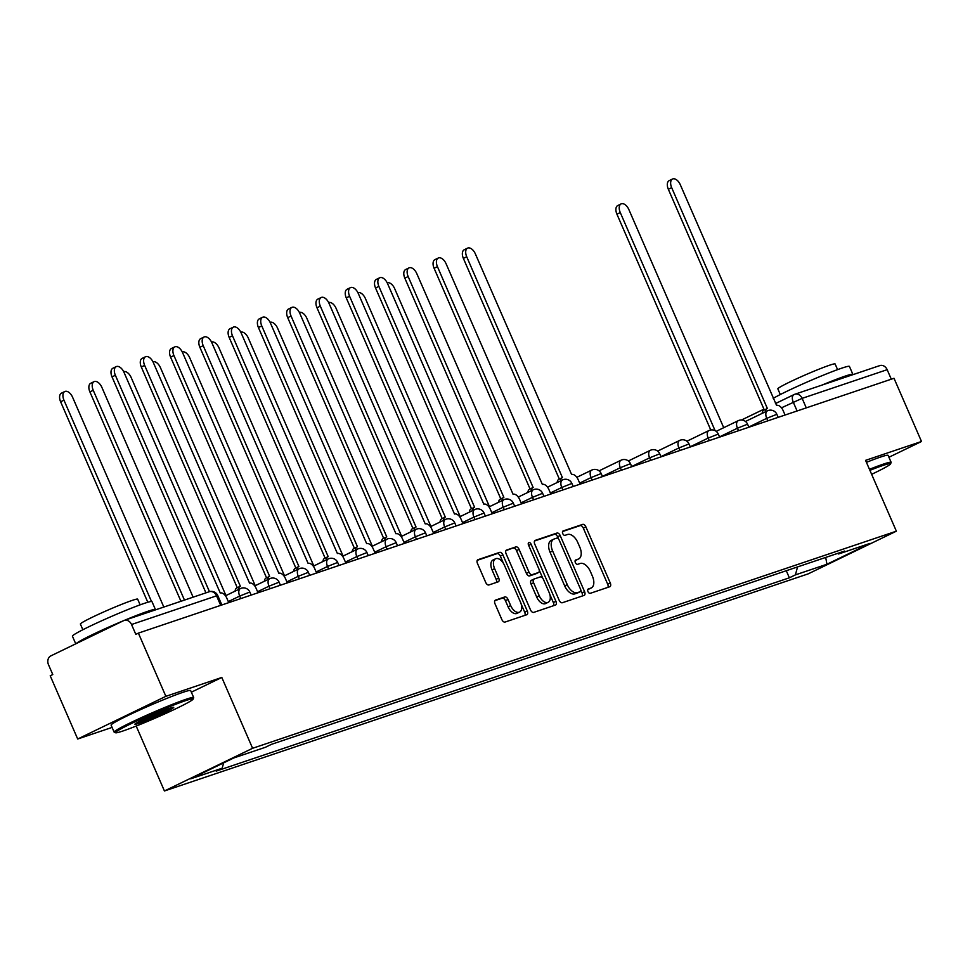 <?xml version="1.0" encoding="UTF-8"?>
<svg xmlns="http://www.w3.org/2000/svg" width="970" height="970" viewBox="0 0 970 970"><rect width="100%" height="100%" fill="white"/><g stroke="black" fill="none" stroke-linecap="round" stroke-linejoin="round"><path stroke-width="1.45" d="M587.978 591.591A2.389 1.358 64.2 0 0 590.221 593.337L609.79 586.729A3.407 1.928 64.2 0 0 609.924 586.68A3.407 1.928 64.2 0 0 610.275 582.994L585.88 526.88A3.407 1.928 64.2 0 0 582.679 524.382L563.097 530.978A2.389 1.358 64.2 0 0 563.012 531.014A2.389 1.358 64.2 0 0 562.758 533.597A2.389 1.358 64.2 0 0 565.001 535.343L567.535 534.494A10.9 6.184 64.2 0 1 577.768 542.485L579.805 547.153A10.9 6.184 64.2 0 1 578.654 558.95A10.9 6.184 64.2 0 1 578.241 559.12L575.707 559.981A2.389 1.358 64.2 0 0 575.622 560.017A2.389 1.358 64.2 0 0 575.368 562.588A2.389 1.358 64.2 0 0 577.611 564.346L580.145 563.485A10.9 6.184 64.2 0 1 590.378 571.475L592.403 576.156A10.9 6.184 64.2 0 1 591.263 587.953A10.9 6.184 64.2 0 1 590.851 588.111L588.317 588.972A2.389 1.358 64.2 0 0 588.232 589.008A2.389 1.358 64.2 0 0 587.978 591.591M495.5 600.078A3.407 1.928 64.2 0 0 495.367 600.127A3.407 1.928 64.2 0 0 495.015 603.813L501.854 619.563A3.407 1.928 64.2 0 0 505.055 622.061L526.795 614.725A3.407 1.928 64.2 0 0 526.928 614.677A3.407 1.928 64.2 0 0 527.28 610.991L502.884 554.864A3.407 1.928 64.2 0 0 499.683 552.366L477.943 559.702A3.407 1.928 64.2 0 0 477.81 559.751A3.407 1.928 64.2 0 0 477.458 563.437L485.727 582.461A3.407 1.928 64.2 0 0 488.928 584.958L498.228 581.818A3.407 1.928 64.2 0 0 498.35 581.77A3.407 1.928 64.2 0 0 498.713 578.071L494.615 568.65A9.106 5.177 64.2 0 1 495.573 558.781A9.106 5.177 64.2 0 1 504.473 565.328L520.538 602.273A9.106 5.177 64.2 0 1 519.58 612.131A9.106 5.177 64.2 0 1 510.681 605.595L508.001 599.436A3.407 1.928 64.2 0 0 504.8 596.938L495.246 600.2M252.6 748.294L221.803 677.46L165.87 696.327L138.383 633.119L894.013 378.288L921.5 441.495L865.567 460.35L896.365 531.184L252.6 748.294L164.427 790.974L808.192 573.864L896.365 531.184M559.156 600.236A3.407 1.928 64.2 0 0 562.345 602.734L584.086 595.398A3.407 1.928 64.2 0 0 584.219 595.35A3.407 1.928 64.2 0 0 584.583 591.664L560.175 535.537A3.407 1.928 64.2 0 0 556.974 533.051L535.234 540.375A3.407 1.928 64.2 0 0 535.113 540.436A3.407 1.928 64.2 0 0 534.749 544.121L559.156 600.236M555.446 605.062L533.706 612.397A3.407 1.928 64.2 0 1 530.505 609.9L506.11 553.773A3.407 1.928 64.2 0 1 506.461 550.087A3.407 1.928 64.2 0 1 506.595 550.038L515.894 546.898A3.407 1.928 64.2 0 1 519.096 549.396L528.989 572.154A3.407 1.928 64.2 0 0 532.19 574.652L538.362 572.567A3.407 1.928 64.2 0 0 538.483 572.518A3.407 1.928 64.2 0 0 538.847 568.832L528.541 545.14A2.389 1.358 64.2 0 1 528.795 542.557A2.389 1.358 64.2 0 1 531.124 544.267L555.931 601.327A3.407 1.928 64.2 0 1 555.567 605.013A3.407 1.928 64.2 0 1 555.446 605.062M165.87 696.327L77.697 739.007L50.21 675.799L52.78 674.55L48.5 664.705A6.935 5.699 -108.6 0 1 50.877 655.865L123.626 620.654A6.935 5.699 -108.6 0 1 124.172 620.424L209.193 591.749A6.935 5.699 71.4 0 1 216.552 595.835L131.532 624.51A6.935 5.699 -108.6 0 0 124.172 620.424M136.188 726.045L164.427 790.974M77.697 739.007L112.083 727.415M138.383 633.119L135.812 634.356L131.532 624.51M879.256 365.823A6.935 5.699 71.4 0 1 879.802 365.593A6.935 5.699 71.4 0 1 887.162 369.679L802.141 398.355L781.48 407.812M891.297 379.197L887.162 369.679M888.92 457.258L921.5 441.495M837.51 553.446L838.589 553.979L870.126 543.346L826.937 564.249L795.4 574.883L797.546 566.929M223.633 762.869L222.203 768.191L216.164 771.114L789.362 577.805L795.4 574.883M222.203 768.191L190.666 778.825L233.855 757.922L265.392 747.288L271.43 744.354L844.627 551.045L838.589 553.979M221.803 677.46L191.357 692.192M786.282 570.724L789.362 577.805M826.937 564.249L825.7 557.435M587.784 589.53L588.281 589.36A10.9 6.184 64.2 0 0 588.693 589.19A10.9 6.184 64.2 0 0 589.081 588.972M576.471 559.981A10.9 6.184 64.2 0 1 576.083 560.199A10.9 6.184 64.2 0 1 575.671 560.369L575.174 560.539M607.899 587.371A3.407 1.928 64.2 0 0 607.705 584.243L583.309 528.116A3.407 1.928 64.2 0 0 580.108 525.619L562.564 531.536M558.526 538.92L557.604 536.786A3.407 1.928 64.2 0 0 554.404 534.288L534.555 540.981M582.206 596.041A3.407 1.928 64.2 0 0 582.012 592.912L580.8 590.124M580.169 591.724A2.389 1.358 64.2 0 0 580.254 591.688A2.389 1.358 64.2 0 0 580.509 589.105L559.084 539.841A2.389 1.358 64.2 0 0 556.853 538.095L554.173 538.993A10.9 6.184 64.2 0 0 553.773 539.162A10.9 6.184 64.2 0 0 552.621 550.96L567.256 584.631A10.9 6.184 64.2 0 0 577.489 592.621L580.169 591.724L577.599 592.961A2.389 1.358 64.2 0 0 577.683 592.925A2.389 1.358 64.2 0 0 577.768 592.876M551.603 540.241A10.9 6.184 64.2 0 0 551.19 540.411A10.9 6.184 64.2 0 0 550.051 552.209L552.621 550.96M577.599 592.961L574.919 593.87A10.9 6.184 64.2 0 1 564.686 585.88L550.051 552.209M505.916 550.645L515.894 546.898M536.034 573.694A3.407 1.928 64.2 0 1 535.913 573.767A3.407 1.928 64.2 0 1 535.792 573.816L529.62 575.901A3.407 1.928 64.2 0 1 526.419 573.403L516.525 550.645A3.407 1.928 64.2 0 0 513.324 548.147M539.223 570.045L542.812 578.314M549.82 594.428L553.361 602.564L555.931 601.327M539.259 595.774A9.106 5.177 64.2 0 0 548.159 602.309A9.106 5.177 64.2 0 0 549.117 592.452L543.455 579.429A3.407 1.928 64.2 0 0 540.254 576.932L534.082 579.017A3.407 1.928 64.2 0 0 533.961 579.066A3.407 1.928 64.2 0 0 533.597 582.764L539.259 595.774L536.689 597.023A9.106 5.177 64.2 0 0 545.589 603.558L548.159 602.309M533.839 579.138L531.511 580.266A3.407 1.928 64.2 0 0 531.39 580.315A3.407 1.928 64.2 0 0 531.026 584.001L533.597 582.764M536.689 597.023L531.026 584.001M553.555 605.704A3.407 1.928 64.2 0 0 553.361 602.564M519.58 612.131L517.01 613.379A9.106 5.177 64.2 0 1 508.11 606.832L505.431 600.672A3.407 1.928 64.2 0 0 502.23 598.187L494.821 600.685M495.573 558.781L493.002 560.029A9.106 5.177 64.2 0 0 492.045 569.887L494.615 568.65M496.337 582.449A3.407 1.928 64.2 0 0 496.143 579.32L492.045 569.887M503.491 563.437L500.314 556.113A3.407 1.928 64.2 0 0 497.113 553.615L477.264 560.308M524.903 615.356A3.407 1.928 64.2 0 0 524.709 612.228L521.242 604.249M723.717 427.697L628.899 209.641A7.978 4.535 64.2 0 0 621.103 203.906A7.978 4.535 64.2 0 0 620.266 212.551L715.096 430.644M710.768 429.977L616.92 214.164A7.978 4.535 -115.8 0 1 617.769 205.531L621.103 203.906M785.069 415.027L783.093 410.492A6.935 3.941 64.2 0 0 776.582 405.411L680.309 184.749A7.978 4.535 64.2 0 0 672.513 179.026A7.978 4.535 64.2 0 0 671.677 187.659L767.379 408.515A6.935 3.941 64.2 0 0 767.124 408.612A6.935 3.941 64.2 0 0 765.488 411.777M762.153 413.39A6.935 3.941 -115.8 0 1 763.778 410.237A6.935 3.941 -115.8 0 1 764.045 410.128L766.882 408.758M764.299 409.983L668.342 189.283A7.978 4.535 -115.8 0 1 669.179 180.638L672.513 179.026M871.642 474.318A42.328 2.486 156.5 0 0 890.581 463.866A42.328 2.486 156.5 0 0 883.136 465.406A42.328 2.486 156.5 0 0 869.908 470.329M869.459 469.31A43.371 2.558 -23.5 0 1 883.488 464.072A43.371 2.558 -23.5 0 1 891.139 462.338A43.371 2.558 -23.5 0 1 891.127 462.508L890.581 463.866M773.199 398.379A43.371 2.558 -23.5 0 1 805.318 382.823A43.371 2.558 -23.5 0 1 841.79 368.151A43.371 2.558 -23.5 0 1 849.429 366.417L852.872 374.359A43.371 2.558 -23.5 0 1 852.739 374.723M821.942 385.114A43.371 2.558 -23.5 0 1 845.234 376.093A43.371 2.558 -23.5 0 1 852.872 374.359M780.304 394.535L777.843 388.849A31.222 1.843 -23.5 0 1 797.243 378.506A31.222 1.843 -23.5 0 1 829.605 365.205A31.222 1.843 -23.5 0 1 835.109 363.956L837.583 369.631M866.428 462.326A43.371 2.558 -23.5 0 1 880.457 457.088A43.371 2.558 -23.5 0 1 888.096 455.354L891.139 462.338M185.682 700.619A42.328 2.486 156.5 0 0 140.735 719.134A42.328 2.486 156.5 0 0 115.636 732.774A42.328 2.486 156.5 0 0 122.96 730.98A42.328 2.486 156.5 0 0 165.749 713.447A42.328 2.486 156.5 0 0 193.139 699.079A42.328 2.486 156.5 0 0 185.682 700.619M115.636 732.774L114.266 732.241A43.371 2.558 -23.5 0 1 114.133 732.132A43.371 2.558 -23.5 0 1 141.087 717.764A43.371 2.558 -23.5 0 1 186.046 699.285A43.371 2.558 -23.5 0 1 193.685 697.551A43.371 2.558 -23.5 0 1 193.673 697.721L193.139 699.079M170.005 708.209A21.17 1.249 -23.5 0 1 173.666 707.3A21.17 1.249 -23.5 0 1 161.117 714.126A21.17 1.249 -23.5 0 1 138.649 723.39A21.17 1.249 -23.5 0 1 134.915 724.154A21.17 1.249 -23.5 0 1 148.616 716.976A21.17 1.249 -23.5 0 1 170.005 708.209M137 722.686A20.128 1.188 156.5 0 0 139.001 722.056A20.128 1.188 156.5 0 0 156.376 715.048A20.128 1.188 156.5 0 0 171.169 707.821M75.745 643.825L72.423 636.211A43.371 2.558 -23.5 0 1 99.376 621.831A43.371 2.558 -23.5 0 1 144.336 603.364A43.371 2.558 -23.5 0 1 151.975 601.618L155.43 609.56A43.371 2.558 -23.5 0 1 155.297 609.936M76.157 643.631A43.371 2.558 -23.5 0 1 123.154 620.873M124.487 620.315A43.371 2.558 -23.5 0 1 147.792 611.306A43.371 2.558 -23.5 0 1 155.43 609.56M82.862 629.748L80.389 624.062A31.222 1.843 -23.5 0 1 99.789 613.719A31.222 1.843 -23.5 0 1 132.162 600.418A31.222 1.843 -23.5 0 1 137.667 599.157L140.129 604.843M114.133 732.132L111.101 725.148A43.371 2.558 -23.5 0 1 138.055 710.768A43.371 2.558 -23.5 0 1 183.003 692.301A43.371 2.558 -23.5 0 1 190.641 690.555L193.685 697.551M489.486 506.692L394.669 288.636A7.978 4.535 64.2 0 0 387.188 282.779M460.204 516.573L365.387 298.505A7.978 4.535 64.2 0 0 357.906 292.649M430.922 526.443L336.105 308.375A7.978 4.535 64.2 0 0 328.624 302.531M401.641 536.313L306.823 318.257A7.978 4.535 64.2 0 0 299.342 312.401M372.359 546.195L277.553 328.127A7.978 4.535 64.2 0 0 270.06 322.27M343.089 556.065L248.271 338.009A7.978 4.535 64.2 0 0 240.79 332.152M313.807 565.934L218.99 347.878A7.978 4.535 64.2 0 0 211.508 342.022M284.525 575.816L189.708 357.748A7.978 4.535 64.2 0 0 182.227 351.904M255.243 585.686L160.426 367.63A7.978 4.535 64.2 0 0 152.945 361.774M580.108 484.151L578.144 479.616A6.935 3.941 64.2 0 0 571.621 474.524L475.361 253.873A7.978 4.535 64.2 0 0 467.564 248.138A7.978 4.535 64.2 0 0 466.728 256.783L562.43 477.628A6.935 3.941 64.2 0 0 562.163 477.737A6.935 3.941 64.2 0 0 560.539 480.902M557.192 482.514A6.935 3.941 -115.8 0 1 558.829 479.35A6.935 3.941 -115.8 0 1 559.084 479.253L561.921 477.87M559.35 479.107L463.381 258.396A7.978 4.535 -115.8 0 1 464.218 249.763L467.564 248.138M550.827 494.021L548.862 489.486A6.935 3.941 64.2 0 0 542.351 484.406L446.079 263.743A7.978 4.535 64.2 0 0 438.282 258.02A7.978 4.535 64.2 0 0 437.446 266.653L533.148 487.51A6.935 3.941 64.2 0 0 532.882 487.607A6.935 3.941 64.2 0 0 531.257 490.771M527.922 492.384A6.935 3.941 -115.8 0 1 529.547 489.232A6.935 3.941 -115.8 0 1 529.802 489.122L532.639 487.752M530.069 488.977L434.099 268.278A7.978 4.535 -115.8 0 1 434.936 259.633L438.282 258.02M521.557 503.891L519.58 499.368A6.935 3.941 64.2 0 0 513.069 494.276L416.797 273.625A7.978 4.535 64.2 0 0 409 267.89A7.978 4.535 64.2 0 0 408.164 276.535L503.866 497.38A6.935 3.941 64.2 0 0 503.612 497.489A6.935 3.941 64.2 0 0 501.975 500.641M498.641 502.266A6.935 3.941 -115.8 0 1 500.265 499.101A6.935 3.941 -115.8 0 1 500.532 498.992L503.357 497.622M500.787 498.847L404.817 278.147A7.978 4.535 -115.8 0 1 405.666 269.514L409 267.89M492.275 513.773L490.299 509.238A6.935 3.941 64.2 0 0 483.787 504.157L387.515 283.495A7.978 4.535 64.2 0 0 379.719 277.772A7.978 4.535 64.2 0 0 378.882 286.405L474.585 507.249A6.935 3.941 64.2 0 0 474.33 507.358A6.935 3.941 64.2 0 0 472.705 510.523M469.359 512.136A6.935 3.941 -115.8 0 1 470.983 508.983A6.935 3.941 -115.8 0 1 471.25 508.874L474.087 507.504M471.505 508.729L375.548 288.017A7.978 4.535 -115.8 0 1 376.384 279.384L379.719 277.772M462.993 523.642L461.029 519.108A6.935 3.941 64.2 0 0 454.506 514.027L358.233 293.364A7.978 4.535 64.2 0 0 350.449 287.641A7.978 4.535 64.2 0 0 349.6 296.274L445.315 517.131A6.935 3.941 64.2 0 0 445.048 517.24A6.935 3.941 64.2 0 0 443.423 520.393M440.077 522.005A6.935 3.941 -115.8 0 1 441.702 518.853A6.935 3.941 -115.8 0 1 441.968 518.744L444.806 517.374M442.223 518.598L346.266 297.899A7.978 4.535 -115.8 0 1 347.102 289.254L350.449 287.641M433.711 533.512L431.747 528.989A6.935 3.941 64.2 0 0 425.224 523.897L328.963 303.246A7.978 4.535 64.2 0 0 321.167 297.511A7.978 4.535 64.2 0 0 320.33 306.156L416.033 527.001A6.935 3.941 64.2 0 0 415.766 527.11A6.935 3.941 64.2 0 0 414.141 530.263M410.795 531.887A6.935 3.941 -115.8 0 1 412.432 528.723A6.935 3.941 -115.8 0 1 412.686 528.626L415.524 527.243M412.953 528.48L316.984 307.769A7.978 4.535 -115.8 0 1 317.82 299.136L321.167 297.511M404.429 543.394L402.465 538.859A6.935 3.941 64.2 0 0 395.954 533.779L299.681 313.116A7.978 4.535 64.2 0 0 291.885 307.393A7.978 4.535 64.2 0 0 291.048 316.026L386.751 536.871A6.935 3.941 64.2 0 0 386.484 536.98A6.935 3.941 64.2 0 0 384.86 540.144M381.525 541.757A6.935 3.941 -115.8 0 1 383.15 538.605A6.935 3.941 -115.8 0 1 383.405 538.495L386.242 537.125M383.671 538.35L287.702 317.651A7.978 4.535 -115.8 0 1 288.539 309.006L291.885 307.393M375.16 553.264L373.183 548.741A6.935 3.941 64.2 0 0 366.672 543.649L270.4 322.986A7.978 4.535 64.2 0 0 262.603 317.263A7.978 4.535 64.2 0 0 261.767 325.896L357.469 546.753A6.935 3.941 64.2 0 0 357.215 546.862A6.935 3.941 64.2 0 0 355.578 550.014M352.243 551.639A6.935 3.941 -115.8 0 1 353.868 548.474A6.935 3.941 -115.8 0 1 354.135 548.365L356.96 546.995M354.389 548.22L258.42 327.52A7.978 4.535 -115.8 0 1 259.269 318.875L262.603 317.263M345.878 563.146L343.901 558.611A6.935 3.941 64.2 0 0 337.39 553.518L241.118 332.868A7.978 4.535 64.2 0 0 233.333 327.132A7.978 4.535 64.2 0 0 232.485 335.778L328.187 556.622A6.935 3.941 64.2 0 0 327.933 556.731A6.935 3.941 64.2 0 0 326.308 559.896M322.962 561.509A6.935 3.941 -115.8 0 1 324.586 558.344A6.935 3.941 -115.8 0 1 324.853 558.247L327.69 556.865M325.108 558.102L229.15 337.39A7.978 4.535 -115.8 0 1 229.987 328.757L233.333 327.132M316.596 573.015L314.632 568.481A6.935 3.941 64.2 0 0 308.108 563.4L211.848 342.737A7.978 4.535 64.2 0 0 204.052 337.014A7.978 4.535 64.2 0 0 203.203 345.647L298.918 566.504A6.935 3.941 64.2 0 0 298.651 566.601A6.935 3.941 64.2 0 0 297.026 569.766M293.68 571.378A6.935 3.941 -115.8 0 1 295.304 568.226A6.935 3.941 -115.8 0 1 295.571 568.117L298.408 566.747M295.826 567.971L199.868 347.272A7.978 4.535 -115.8 0 1 200.705 338.627L204.052 337.014M225.962 595.568L131.156 377.5A7.978 4.535 64.2 0 0 123.675 371.643M287.314 582.885L285.35 578.362A6.935 3.941 64.2 0 0 278.827 573.27L182.566 352.607A7.978 4.535 64.2 0 0 174.77 346.884A7.978 4.535 64.2 0 0 173.933 355.529L269.636 576.374A6.935 3.941 64.2 0 0 269.369 576.483A6.935 3.941 64.2 0 0 267.744 579.636M264.398 581.26A6.935 3.941 -115.8 0 1 266.035 578.096A6.935 3.941 -115.8 0 1 266.289 577.987L269.126 576.616M266.556 577.841L170.587 357.142A7.978 4.535 -115.8 0 1 171.423 348.509L174.77 346.884M193.103 597.18L101.874 387.37A7.978 4.535 64.2 0 0 94.078 381.646A7.978 4.535 64.2 0 0 93.241 390.292L184.47 600.091M180.941 601.279L89.895 391.904A7.978 4.535 -115.8 0 1 90.731 383.271L94.078 381.646M258.032 592.767L256.068 588.232A6.935 3.941 64.2 0 0 249.557 583.152L153.284 362.489A7.978 4.535 64.2 0 0 145.488 356.766A7.978 4.535 64.2 0 0 144.651 365.399L240.354 586.244A6.935 3.941 64.2 0 0 240.099 586.353A6.935 3.941 64.2 0 0 238.462 589.517M235.128 591.13A6.935 3.941 -115.8 0 1 236.753 587.978A6.935 3.941 -115.8 0 1 237.007 587.868L239.845 586.498M237.274 587.723L141.305 367.012A7.978 4.535 -115.8 0 1 142.153 358.379L145.488 356.766M163.821 607.05L72.592 397.251A7.978 4.535 64.2 0 0 64.796 391.516A7.978 4.535 64.2 0 0 63.959 400.161L151.49 601.461M147.792 602.261L60.613 401.774A7.978 4.535 -115.8 0 1 61.462 393.141L64.796 391.516M228.762 602.637L226.786 598.102A6.935 3.941 64.2 0 0 220.275 593.022L124.002 372.359A7.978 4.535 64.2 0 0 116.206 366.636A7.978 4.535 64.2 0 0 115.369 375.269L209.459 591.664M205.931 592.852L112.023 376.893A7.978 4.535 -115.8 0 1 112.872 368.248L116.206 366.636M797.097 410.965L793.242 402.113A6.935 3.941 64.2 0 1 793.981 394.596A6.935 3.941 64.2 0 1 794.236 394.487A6.935 5.699 71.4 0 1 794.782 394.269A6.935 5.699 71.4 0 1 802.141 398.355L806.276 407.873M741.516 420.01L763.948 409.158L741.48 420.01M879.802 365.593L794.782 394.269A6.935 6.935 0 0 0 793.981 394.596L775.454 403.568L793.727 394.741M240.79 598.575L239.699 596.077L228.302 601.594M270.072 588.705L268.981 586.195L257.583 591.712M299.354 578.835L298.263 576.325L286.865 581.842M328.624 568.953L327.533 566.456L316.135 571.973M357.906 559.084L356.814 556.574L345.417 562.091M387.188 549.214L386.096 546.704L374.699 552.221M416.469 539.332L415.378 536.822L403.981 542.339M445.751 529.462L444.66 526.952L433.263 532.469M475.021 519.58L473.93 517.083L462.532 522.6M504.303 509.711L503.212 507.201L491.814 512.718M533.585 499.841L532.494 497.331L521.096 502.848M562.867 489.959L561.775 487.461L550.378 492.978M592.136 480.089L591.057 477.579L579.66 483.096M621.418 470.22L620.327 467.71L602.406 476.391M650.7 460.338L649.609 457.84L631.688 466.509M679.982 450.468L678.891 447.958L660.958 456.64M709.264 440.586L708.173 438.088L690.24 446.77M738.534 430.716L737.455 428.207L719.522 436.888M767.816 420.847L766.724 418.337L748.804 427.018M778.17 417.355L776.849 414.299L766.724 418.337A6.935 3.941 -115.8 0 1 767.464 410.819A6.935 3.941 -115.8 0 1 767.719 410.722M748.888 427.224L747.567 424.181L737.455 428.207A6.935 3.941 -115.8 0 1 738.182 420.701A6.935 3.941 -115.8 0 1 738.437 420.592M719.619 437.106L718.285 434.051L708.173 438.088A6.935 3.941 -115.8 0 1 708.9 430.571A6.935 3.941 -115.8 0 1 709.167 430.462M690.337 446.976L689.003 443.933L678.891 447.958A6.935 3.941 -115.8 0 1 679.618 440.453A6.935 3.941 -115.8 0 1 679.885 440.344M661.055 456.846L659.733 453.802L649.609 457.84A6.935 3.941 -115.8 0 1 650.337 450.322A6.935 3.941 -115.8 0 1 650.603 450.213M631.773 466.728L630.452 463.672L620.327 467.71A6.935 3.941 -115.8 0 1 621.067 460.192A6.935 3.941 -115.8 0 1 621.321 460.095M602.491 476.597L601.17 473.554L591.057 477.579A6.935 3.941 -115.8 0 1 591.785 470.074A6.935 3.941 -115.8 0 1 592.039 469.965M573.221 486.467L571.888 483.424L561.775 487.461A6.935 3.941 -115.8 0 1 562.503 479.944A6.935 3.941 -115.8 0 1 562.77 479.835M543.94 496.349L542.606 493.293L532.494 497.331A6.935 3.941 -115.8 0 1 533.221 489.814A6.935 3.941 -115.8 0 1 533.488 489.717M514.658 506.219L513.336 503.175L503.212 507.201A6.935 3.941 -115.8 0 1 503.939 499.695A6.935 3.941 -115.8 0 1 504.206 499.586M485.376 516.088L484.054 513.045L473.93 517.083A6.935 3.941 -115.8 0 1 474.669 509.565A6.935 3.941 -115.8 0 1 474.924 509.456M456.094 525.97L454.772 522.915L444.66 526.952A6.935 3.941 -115.8 0 1 445.388 519.447A6.935 3.941 -115.8 0 1 445.642 519.338M426.824 535.84L425.49 532.797L415.378 536.822A6.935 3.941 -115.8 0 1 416.106 529.317A6.935 3.941 -115.8 0 1 416.372 529.208M397.542 545.722L396.209 542.666L386.096 546.704A6.935 3.941 -115.8 0 1 386.824 539.187A6.935 3.941 -115.8 0 1 387.091 539.09M368.26 555.592L366.939 552.548L356.814 556.574A6.935 3.941 -115.8 0 1 357.542 549.068A6.935 3.941 -115.8 0 1 357.809 548.959M338.979 565.462L337.657 562.418L327.533 566.456A6.935 3.941 -115.8 0 1 328.272 558.938A6.935 3.941 -115.8 0 1 328.527 558.829M309.697 575.343L308.375 572.288L298.263 576.325A6.935 3.941 -115.8 0 1 298.99 568.808A6.935 3.941 -115.8 0 1 299.245 568.711M280.427 585.213L279.093 582.17L268.981 586.195A6.935 3.941 -115.8 0 1 269.708 578.69A6.935 3.941 -115.8 0 1 269.975 578.581M251.145 595.083L249.811 592.039L239.699 596.077A6.935 3.941 -115.8 0 1 240.427 588.56A6.935 3.941 -115.8 0 1 240.693 588.45M220.687 605.353L216.552 595.835L217.777 595.568A6.935 6.935 0 0 0 209.193 591.749A6.935 5.699 71.4 0 0 208.647 591.979M588.281 589.36L590.851 588.111M575.671 560.369L578.241 559.12M580.108 525.619L582.679 524.382M583.309 528.116L585.88 526.88M607.705 584.243L610.275 582.994M554.404 534.288L556.974 533.051M557.604 536.786L560.175 535.537M582.012 592.912L584.583 591.664M564.686 585.88L567.256 584.631M574.919 593.87L577.489 592.621M516.525 550.645L519.096 549.396M526.419 573.403L528.989 572.154M529.62 575.901L532.19 574.652M535.792 573.816L538.362 572.567M528.674 545.455L531.124 544.267M502.23 598.187L504.8 596.938M505.431 600.672L508.001 599.436M508.11 606.832L510.681 605.595M496.143 579.32L498.713 578.071M497.113 553.615L499.683 552.366M500.314 556.113L502.884 554.864M524.709 612.228L527.28 610.991M616.92 214.164L620.266 212.551M671.677 187.659L668.342 189.283M466.728 256.783L463.381 258.396M437.446 266.653L434.099 268.278M408.164 276.535L404.817 278.147M378.882 286.405L375.548 288.017M349.6 296.274L346.266 297.899M320.33 306.156L316.984 307.769M291.048 316.026L287.702 317.651M261.767 325.896L258.42 327.52M232.485 335.778L229.15 337.39M203.203 345.647L199.868 347.272M173.933 355.529L170.587 357.142M89.895 391.904L93.241 390.292M144.651 365.399L141.305 367.012M60.613 401.774L63.959 400.161M115.369 375.269L112.023 376.893M776.849 414.299A6.935 6.935 0 0 0 767.464 410.819L745.469 421.465M747.567 424.181A6.935 6.935 0 0 0 738.182 420.701L716.187 431.347M718.285 434.051A6.935 6.935 0 0 0 708.9 430.571L686.905 441.217M689.003 443.933A6.935 6.935 0 0 0 679.618 440.453L657.624 451.099M659.733 453.802A6.935 6.935 0 0 0 650.337 450.322L628.354 460.968M630.452 463.672A6.935 6.935 0 0 0 621.067 460.192L599.072 470.838M601.17 473.554A6.935 6.935 0 0 0 591.785 470.074L576.823 477.313M571.888 483.424A6.935 6.935 0 0 0 562.503 479.944L547.541 487.183M542.606 493.293A6.935 6.935 0 0 0 533.221 489.814L518.259 497.064M513.336 503.175A6.935 6.935 0 0 0 503.939 499.695L488.989 506.934M484.054 513.045A6.935 6.935 0 0 0 474.669 509.565L459.707 516.816M454.772 522.915A6.935 6.935 0 0 0 445.388 519.447L430.425 526.686M425.49 532.797A6.935 6.935 0 0 0 416.106 529.317L401.143 536.555M396.209 542.666A6.935 6.935 0 0 0 386.824 539.187L371.862 546.437M366.939 552.548A6.935 6.935 0 0 0 357.542 549.068L342.592 556.307M337.657 562.418A6.935 6.935 0 0 0 328.272 558.938L313.31 566.177M308.375 572.288A6.935 6.935 0 0 0 298.99 568.808L284.028 576.059M279.093 582.17A6.935 6.935 0 0 0 269.708 578.69L254.746 585.928M249.811 592.039A6.935 6.935 0 0 0 240.427 588.56L225.464 595.798M221.863 604.965L217.777 595.568M588.693 589.19L591.263 587.953M576.083 560.199L578.654 558.95M577.683 592.925L580.254 591.688M551.19 540.411L553.773 539.162M535.913 573.767L538.483 572.518M531.39 580.315L533.961 579.066M767.124 408.612L763.778 410.237M562.163 477.737L558.829 479.35M532.882 487.607L529.547 489.232M503.612 497.489L500.265 499.101M474.33 507.358L470.983 508.983M445.048 517.24L441.702 518.853M415.766 527.11L412.432 528.723M386.484 536.98L383.15 538.605M357.215 546.862L353.868 548.474M327.933 556.731L324.586 558.344M298.651 566.601L295.304 568.226M269.369 576.483L266.035 578.096M240.099 586.353L236.753 587.978"/></g></svg>
